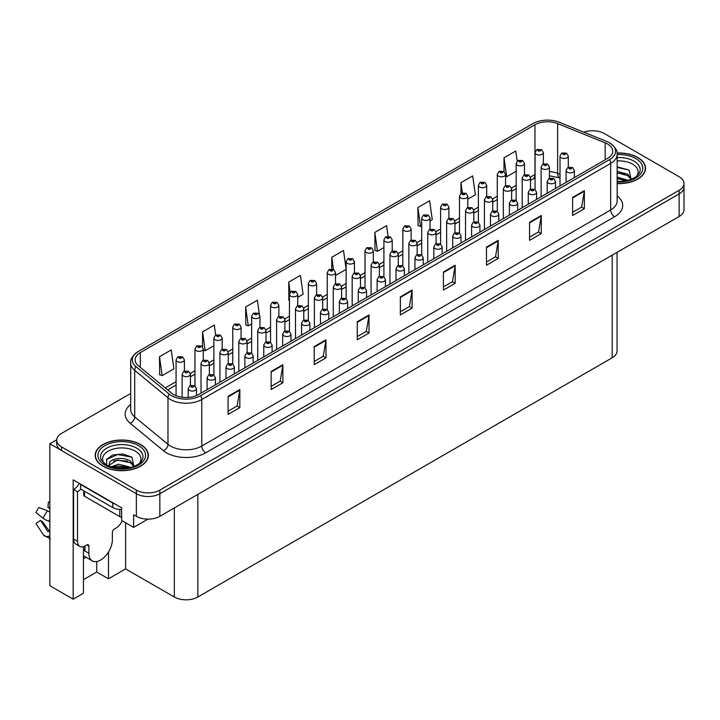 <?xml version="1.0" encoding="UTF-8"?>
<svg xmlns="http://www.w3.org/2000/svg" width="720" height="720" viewBox="0 0 720 720"><rect width="100%" height="100%" fill="white"/><g stroke="black" fill="none" stroke-linecap="round" stroke-linejoin="round"><path stroke-width="1.08" d="M83.43 558.702A17.721 10.233 120 0 0 84.213 558.279A17.721 10.233 120 0 0 85.887 557.172M83.43 546.651L83.43 593.262L73.17 599.184L73.17 479.844L121.644 507.825L121.644 520.479L133.623 527.4L133.623 514.737L136.359 516.321A16.614 9.594 0 0 0 159.849 516.321L679.131 216.513A16.614 9.594 0 0 0 684 209.736L684 187.128A16.614 9.594 0 0 1 679.131 193.914A16.614 9.594 0 0 0 684 187.128L684 183.519A16.614 9.594 0 0 0 679.131 176.733L604.359 133.56A16.614 9.594 0 0 0 583.83 132.201M147.942 519.129L133.623 527.4M593.244 130.761L591.984 130.761M130.698 393.471L61.587 433.368A16.614 9.594 0 0 0 56.718 440.154A16.614 9.594 0 0 0 61.587 446.931L136.359 490.104A16.614 9.594 0 0 0 159.849 490.104L159.849 493.722L679.131 193.914L159.849 493.722A16.614 9.594 0 0 1 136.359 493.722A16.614 9.594 0 0 0 159.849 493.722L159.849 516.321M73.17 599.184L49.842 585.711L49.842 443.763L136.359 493.722L61.587 450.549A16.614 9.594 0 0 1 56.718 443.763L56.718 440.154M56.736 439.785L49.842 443.763M617.058 252.36L617.058 351.009A16.614 9.594 180 0 1 612.189 357.786L197.829 597.015A16.614 9.594 180 0 1 174.339 597.015L125.631 568.899L125.631 522.783M125.631 568.899L108.486 578.799L108.486 552.024M83.43 579.699L96.741 572.022L108.486 578.799M96.741 572.022L96.741 561.537M617.148 183.609A26.577 15.345 0 0 0 645.534 168.3A26.577 15.345 0 0 0 637.758 157.455A26.577 15.345 0 0 0 617.058 153M140.553 444.51A26.577 15.345 0 0 0 111.591 441.189A26.577 15.345 0 0 0 95.184 455.364A26.577 15.345 0 0 0 102.969 466.209A26.577 15.345 0 0 0 131.931 469.539A26.577 15.345 0 0 0 148.338 455.364A26.577 15.345 0 0 0 140.553 444.51M607.527 143.982A17.721 10.233 180 0 1 612.72 151.218A17.721 10.233 180 0 1 607.527 158.445L198.648 394.515A17.721 10.233 180 0 1 171.603 393.147L138.33 365.706A17.721 10.233 180 0 1 135.126 359.838A17.721 10.233 180 0 1 140.31 352.611L534.951 124.767A17.721 10.233 180 0 1 557.64 123.624L605.16 142.839A17.721 10.233 180 0 1 607.527 143.982M609.543 142.821A20.565 11.871 0 0 0 606.798 141.489L559.269 122.274A20.565 11.871 0 0 0 532.935 123.606L138.303 351.45A20.565 11.871 0 0 0 138.015 351.612A20.565 11.871 0 0 0 135.999 366.651L169.272 394.092A20.565 11.871 0 0 0 200.664 395.676L609.543 159.606A20.565 11.871 0 0 0 609.822 142.983A20.565 11.871 0 0 0 609.543 142.821M228.087 396.324L228.087 414.405L239.832 407.628L239.832 389.538L228.087 396.324M228.087 411.201L237.132 405.972L239.787 390.141A4.428 2.556 -120 0 0 239.832 389.538M237.06 406.017L239.832 407.628M271.152 371.457L271.152 389.538L282.897 382.761L282.897 364.68L271.152 371.457M271.152 386.334L280.197 381.114L282.852 365.283A4.428 2.556 -120 0 0 282.897 364.68M280.116 381.159L282.897 382.761M314.217 346.599L314.217 364.68L325.962 357.894L325.962 339.813L314.217 346.599M314.217 361.467L323.262 356.247L325.917 340.416A4.428 2.556 -120 0 0 325.962 339.813M323.181 356.292L325.962 357.894M357.282 321.732L357.282 339.813L369.027 333.036L369.027 314.955L357.282 321.732M357.282 336.609L366.327 331.38L368.982 315.549A4.428 2.556 -120 0 0 369.027 314.955M366.246 331.434L369.027 333.036M572.607 197.415L572.607 215.496L584.352 208.719L584.352 190.638L572.607 197.415M572.607 212.292L581.652 207.072L584.307 191.232A4.428 2.556 -120 0 0 584.352 190.638M581.571 207.117L584.352 208.719M529.542 222.282L529.542 240.363L541.287 233.577L541.287 215.496L529.542 222.282M529.542 237.15L538.587 231.93L541.242 216.099A4.428 2.556 -120 0 0 541.287 215.496M538.506 231.975L541.287 233.577M486.477 247.14L486.477 265.221L498.222 258.444L498.222 240.363L486.477 247.14M486.477 262.017L495.522 256.797L498.177 240.966A4.428 2.556 -120 0 0 498.222 240.363M495.441 256.842L498.222 258.444M443.412 272.007L443.412 290.088L455.157 283.311L455.157 265.221L443.412 272.007M443.412 286.884L452.457 281.655L455.112 265.824A4.428 2.556 -120 0 0 455.157 265.221M452.376 281.7L455.157 283.311M400.347 296.865L400.347 314.955L412.092 308.169L412.092 290.088L400.347 296.865M400.347 311.742L409.392 306.522L412.047 290.691A4.428 2.556 -120 0 0 412.092 290.088M409.311 306.567L412.092 308.169M159.849 490.104L679.131 190.296A16.614 9.594 0 0 0 684 183.519M259.353 314.307L257.373 300.213L245.628 306.999L245.817 324.972M222.174 349.245L222.174 338.031A4.149 2.394 180 0 1 219.618 340.245A4.149 2.394 180 0 1 215.091 339.723A4.149 2.394 180 0 1 213.876 338.031L215.532 335.151A2.772 1.665 57.8 0 1 217.008 335.232A1.386 0.801 0 0 0 217.044 336.339A1.386 0.801 0 0 0 219.006 336.339A1.386 0.801 0 0 0 219.006 335.205A1.386 0.801 0 0 0 217.089 335.178A2.772 1.53 -117.9 0 0 215.793 334.998A2.772 1.53 -117.9 0 0 215.676 335.07L214.308 325.08L202.563 331.857L202.563 346.887M159.498 356.724L162.153 375.615L173.898 368.838L171.243 349.938L159.498 356.724L159.687 374.697M388.062 236.286L386.568 225.621L374.823 232.407L375.012 250.38M430.011 220.968L432.288 219.654L429.633 200.763L417.888 207.54L418.077 225.513M467.793 199.152L475.353 194.796L472.698 175.896L460.953 182.682L460.953 193.473M517.176 161.136L515.763 151.038L504.018 157.815L504.018 171.585M297.756 297.324L303.093 294.246L300.438 275.355L288.693 282.132L288.882 300.105M346.131 269.208L343.503 250.488L331.758 257.265L331.758 269.028M335.538 275.508L346.131 269.397M331.758 257.265L333.468 269.469M374.823 232.407L377.478 251.298L383.913 247.581M377.478 251.298L374.823 250.308M417.888 207.54L420.543 226.44L421.704 225.765M420.543 226.44L417.888 225.441M460.953 182.682L462.375 192.816M504.018 157.815L506.673 176.706L516.177 171.225M506.673 176.706L505.584 176.301M289.449 300.321L288.693 300.033M288.693 282.132L290.133 292.392M245.628 306.999L248.283 325.89L251.658 323.937M259.965 319.14L259.965 318.69M248.283 325.89L245.628 324.9M202.563 331.857L205.218 350.748L213.876 345.753M205.218 350.748L203.283 350.028M162.153 375.615L159.498 374.625M543.375 163.809L543.375 152.586A4.149 2.394 180 0 1 540.81 154.809A4.149 2.394 180 0 1 536.283 154.287A4.149 2.394 180 0 1 535.068 152.586L536.724 149.706A2.772 1.665 57.8 0 1 538.2 149.787A1.386 0.801 0 0 0 538.245 150.894A1.386 0.801 0 0 0 540.198 150.894A1.386 0.801 0 0 0 540.198 149.769A1.386 0.801 0 0 0 538.281 149.742L538.848 150.093M538.281 149.742A2.772 1.53 -117.9 0 0 536.994 149.553A2.772 1.53 -117.9 0 0 536.868 149.634M538.812 150.543L538.2 149.787M568.314 167.31L568.314 156.096A4.149 2.394 180 0 1 565.749 158.31A4.149 2.394 180 0 1 561.222 157.788A4.149 2.394 180 0 1 560.007 156.096L561.663 153.216A2.772 1.665 57.8 0 1 563.139 153.297A1.386 0.801 0 0 0 563.175 154.395A1.386 0.801 0 0 0 565.137 154.395A1.386 0.801 0 0 0 565.137 153.27A1.386 0.801 0 0 0 563.22 153.243L564.714 153.837L563.769 154.062L563.139 153.297M563.787 154.071L563.787 153.594M563.22 153.243A2.772 1.53 -117.9 0 0 561.924 153.054A2.772 1.53 -117.9 0 0 561.807 153.135M574.38 177.588L574.38 170.496A4.149 2.394 180 0 1 571.815 172.71A4.149 2.394 180 0 1 567.288 172.188A4.149 2.394 180 0 1 566.073 170.496L567.729 167.607A2.772 1.665 57.8 0 1 569.205 167.688A1.386 0.801 0 0 0 569.25 168.795A1.386 0.801 0 0 0 571.203 168.795A1.386 0.801 0 0 0 571.203 167.67A1.386 0.801 0 0 0 569.295 167.643L569.853 167.994M569.295 167.643A2.772 1.53 -117.9 0 0 567.999 167.454A2.772 1.53 -117.9 0 0 567.873 167.535M569.817 168.444L569.205 167.688M569.835 168.462L569.817 168.012M524.475 174.717L524.475 163.503A4.149 2.394 180 0 1 521.919 165.717A4.149 2.394 180 0 1 517.392 165.195A4.149 2.394 180 0 1 516.177 163.503L517.833 160.614A2.772 1.665 57.8 0 1 519.309 160.695A1.386 0.801 0 0 0 519.345 161.802A1.386 0.801 0 0 0 521.307 161.802A1.386 0.801 0 0 0 521.307 160.677A1.386 0.801 0 0 0 519.39 160.65L520.884 161.235L519.93 161.46L519.309 160.695M519.39 160.65A2.772 1.53 -117.9 0 0 518.094 160.461A2.772 1.53 -117.9 0 0 517.977 160.542M505.584 185.625L505.584 174.411A4.149 2.394 180 0 1 503.019 176.625A4.149 2.394 180 0 1 498.492 176.103A4.149 2.394 180 0 1 497.277 174.411L498.933 171.522A2.772 1.665 57.8 0 1 500.409 171.603A1.386 0.801 0 0 0 500.454 172.71A1.386 0.801 0 0 0 502.407 172.71A1.386 0.801 0 0 0 502.407 171.585A1.386 0.801 0 0 0 500.499 171.558L501.984 172.143L501.039 172.368L500.409 171.603M501.057 172.386L501.057 171.909M500.499 171.558A2.772 1.53 -117.9 0 0 499.203 171.369A2.772 1.53 -117.9 0 0 499.077 171.45M486.693 196.533L486.693 185.319A4.149 2.394 180 0 1 484.128 187.533A4.149 2.394 180 0 1 479.601 187.011A4.149 2.394 180 0 1 478.386 185.319L480.042 182.43A2.772 1.665 57.8 0 1 481.518 182.511A1.386 0.801 0 0 0 481.563 183.618A1.386 0.801 0 0 0 483.516 183.618A1.386 0.801 0 0 0 483.516 182.493A1.386 0.801 0 0 0 481.599 182.466L483.093 183.051L482.148 183.285L481.518 182.511M482.166 183.294L482.166 182.817M481.599 182.466A2.772 1.53 -117.9 0 0 480.312 182.277A2.772 1.53 -117.9 0 0 480.186 182.358M482.148 183.285L482.13 182.835M467.793 207.441L467.793 196.227A4.149 2.394 180 0 1 465.237 198.441A4.149 2.394 180 0 1 460.71 197.919A4.149 2.394 180 0 1 459.495 196.227L461.151 193.338A2.772 1.665 57.8 0 1 462.627 193.419A1.386 0.801 0 0 0 462.663 194.526A1.386 0.801 0 0 0 464.625 194.526A1.386 0.801 0 0 0 464.625 193.401A1.386 0.801 0 0 0 462.708 193.374L464.202 193.959L463.257 194.193L462.627 193.419M463.275 194.202L463.275 193.725M462.708 193.374A2.772 1.53 -117.9 0 0 461.412 193.185A2.772 1.53 -117.9 0 0 461.295 193.266M549.414 178.218L549.414 167.004A4.149 2.394 180 0 1 546.849 169.218A4.149 2.394 180 0 1 542.331 168.696A4.149 2.394 180 0 1 541.116 167.004L542.772 164.124A2.772 1.665 57.8 0 1 544.248 164.205A1.386 0.801 0 0 0 544.284 165.303A1.386 0.801 0 0 0 546.246 165.303A1.386 0.801 0 0 0 546.246 164.178A1.386 0.801 0 0 0 544.329 164.151L545.814 164.745L544.869 164.97L544.248 164.205M544.887 164.979L544.887 164.502M544.329 164.151A2.772 1.53 -117.9 0 0 543.033 163.962A2.772 1.53 -117.9 0 0 542.916 164.043M530.523 189.126L530.523 177.912A4.149 2.394 180 0 1 527.958 180.126A4.149 2.394 180 0 1 523.431 179.604A4.149 2.394 180 0 1 522.216 177.912L523.872 175.032A2.772 1.665 57.8 0 1 525.348 175.113A1.386 0.801 0 0 0 525.393 176.211A1.386 0.801 0 0 0 527.346 176.211A1.386 0.801 0 0 0 527.346 175.086A1.386 0.801 0 0 0 525.438 175.059L526.923 175.653L525.978 175.878L525.348 175.113M525.996 175.887L525.996 175.41M525.438 175.059A2.772 1.53 -117.9 0 0 524.142 174.87A2.772 1.53 -117.9 0 0 524.016 174.951M511.632 200.034L511.632 188.82A4.149 2.394 180 0 1 509.067 191.034A4.149 2.394 180 0 1 504.54 190.512A4.149 2.394 180 0 1 503.325 188.82L504.981 185.94A2.772 1.665 57.8 0 1 506.457 186.021A1.386 0.801 0 0 0 506.502 187.119A1.386 0.801 0 0 0 508.455 187.119A1.386 0.801 0 0 0 508.455 185.994A1.386 0.801 0 0 0 506.538 185.967L507.105 186.318M506.538 185.967A2.772 1.53 -117.9 0 0 505.251 185.778A2.772 1.53 -117.9 0 0 505.125 185.859M507.069 186.777L506.457 186.021M492.732 210.942L492.732 199.728A4.149 2.394 180 0 1 490.176 201.942A4.149 2.394 180 0 1 485.649 201.42A4.149 2.394 180 0 1 484.434 199.728L486.09 196.848A2.772 1.665 57.8 0 1 487.566 196.929A1.386 0.801 0 0 0 487.602 198.027A1.386 0.801 0 0 0 489.564 198.027A1.386 0.801 0 0 0 489.564 196.902A1.386 0.801 0 0 0 487.647 196.875L488.205 197.235M487.647 196.875A2.772 1.53 -117.9 0 0 486.351 196.686A2.772 1.53 -117.9 0 0 486.234 196.767M488.178 197.685L487.566 196.929M555.489 188.496L555.489 181.404A4.149 2.394 180 0 1 552.924 183.618A4.149 2.394 180 0 1 548.397 183.096A4.149 2.394 180 0 1 547.182 181.404L548.838 178.515A2.772 1.665 57.8 0 1 550.314 178.596A1.386 0.801 0 0 0 550.35 179.703A1.386 0.801 0 0 0 552.312 179.703A1.386 0.801 0 0 0 552.312 178.578A1.386 0.801 0 0 0 550.395 178.551L551.889 179.136L550.944 179.37L550.314 178.596M550.962 179.379L550.962 178.902M550.395 178.551A2.772 1.53 -117.9 0 0 549.099 178.362A2.772 1.53 -117.9 0 0 548.982 178.443M550.944 179.37L550.926 178.92M536.589 199.404L536.589 192.312A4.149 2.394 180 0 1 534.024 194.526A4.149 2.394 180 0 1 529.506 194.004A4.149 2.394 180 0 1 528.282 192.312L529.947 189.423A2.772 1.665 57.8 0 1 531.414 189.504A1.386 0.801 0 0 0 531.459 190.611A1.386 0.801 0 0 0 533.421 190.611A1.386 0.801 0 0 0 533.421 189.486A1.386 0.801 0 0 0 531.504 189.459L532.989 190.044L532.044 190.278L531.414 189.504M532.062 190.287L532.062 189.81M531.504 189.459A2.772 1.53 -117.9 0 0 530.208 189.27A2.772 1.53 -117.9 0 0 530.091 189.351M532.044 190.278L532.035 189.828M517.698 210.312L517.698 203.22A4.149 2.394 180 0 1 515.133 205.434A4.149 2.394 180 0 1 510.606 204.912A4.149 2.394 180 0 1 509.391 203.22L511.047 200.331A2.772 1.665 57.8 0 1 512.523 200.412A1.386 0.801 0 0 0 512.568 201.519A1.386 0.801 0 0 0 514.521 201.519A1.386 0.801 0 0 0 514.521 200.394A1.386 0.801 0 0 0 512.613 200.367L514.098 200.952L513.153 201.186L512.523 200.412M513.171 201.195L513.171 200.718M512.613 200.367A2.772 1.53 -117.9 0 0 511.317 200.178A2.772 1.53 -117.9 0 0 511.191 200.259M498.807 221.22L498.807 214.128A4.149 2.394 180 0 1 496.242 216.342A4.149 2.394 180 0 1 491.715 215.82A4.149 2.394 180 0 1 490.5 214.128L492.156 211.239A2.772 1.665 57.8 0 1 493.632 211.329A1.386 0.801 0 0 0 493.677 212.427A1.386 0.801 0 0 0 495.63 212.427A1.386 0.801 0 0 0 495.63 211.302A1.386 0.801 0 0 0 493.713 211.275L494.28 211.626M493.713 211.275A2.772 1.53 -117.9 0 0 492.426 211.086A2.772 1.53 -117.9 0 0 492.3 211.167M494.244 212.076L493.632 211.329M494.262 212.094L494.244 211.644M617.148 160.911A19.161 11.061 180 0 1 632.511 164.097A19.161 11.061 180 0 1 636.291 176.643M631.224 179.766L629.073 170.055L617.148 166.797M617.085 153.162A26.298 15.183 180 0 1 637.56 157.563A26.298 15.183 180 0 1 645.264 168.3A26.298 15.183 180 0 1 617.148 183.447M617.148 177.093L628.317 180.342M617.148 178.524L626.679 180.738M617.148 171.351L627.813 174.249L631.422 179.316M617.148 172.782L627.813 175.68L631.071 179.451M617.148 167.373L629.136 170.1M617.148 173.115L624.717 174.105M617.148 178.857L624.726 179.847M88.875 546.048L86.913 544.914A2.772 1.602 -60 0 1 88.299 544.779A2.772 1.602 -60 0 1 88.875 546.048L88.875 553.275A16.614 9.594 120 0 0 92.313 560.88A16.614 9.594 120 0 0 100.62 560.061A16.614 9.594 120 0 0 112.365 539.721L112.365 532.485A2.772 1.602 -60 0 1 114.318 529.092L115.884 528.192A11.07 6.39 -60 0 0 122.22 520.812M84.96 550.566L84.96 546.039M84.564 550.791A16.614 9.594 -60 0 1 84.96 547.092M49.842 531.162A6.093 4.842 -37.9 0 0 48.96 531.396L47.754 531.513L40.545 520.353A7.596 4.383 120 0 0 42.282 521.361L49.419 531.261M49.842 508.563L49.68 508.554A7.596 4.383 120 0 0 47.943 507.546L49.842 507.645M40.545 520.353L36 523.503L43.191 534.636A6.093 4.842 -37.9 0 0 43.389 534.906A6.093 4.842 -37.9 0 0 48.96 536.184L49.842 535.923M49.842 512.1A6.093 1.134 37.7 0 0 47.52 510.849L38.907 507.51A12.735 7.353 120 0 0 36 512.55L43.191 518.346A6.093 1.134 -157.7 0 0 48.96 521.253L49.842 521.586M49.842 502.11L48.393 502.038L47.943 507.546M86.913 544.914L85.347 545.823A11.07 6.39 -60 0 1 79.812 546.372L75.897 544.113A11.07 6.39 -60 0 1 73.602 539.037L73.602 489.492A11.07 6.39 120 0 0 79.299 483.372M80.739 489.096A11.07 6.39 -60 0 1 77.517 491.751L73.602 489.492M79.812 546.372A11.07 6.39 -60 0 1 77.517 541.296L77.517 491.751M115.263 504.135A11.07 6.39 180 0 1 112.752 503.055L80.649 484.524A11.07 6.39 0 0 0 80.982 484.353M112.752 503.055L112.752 507.573A11.07 6.39 0 0 0 121.644 509.418M80.649 484.524L80.649 489.042L112.752 507.573M104.427 463.698A19.161 11.061 180 0 1 110.736 449.928A19.161 11.061 180 0 1 135.306 451.152A19.161 11.061 180 0 1 139.086 463.698M134.028 466.821L131.868 457.11L122.724 453.996L112.725 455.004L106.524 459.351L106.722 464.913M140.355 444.627A26.298 15.183 180 0 1 148.059 455.364A26.298 15.183 180 0 1 131.823 469.386A26.298 15.183 180 0 1 103.158 466.101A26.298 15.183 180 0 1 95.463 455.364A26.298 15.183 180 0 1 111.69 441.333A26.298 15.183 180 0 1 140.355 444.627M110.835 466.938L118.521 464.22L131.112 467.406M112.275 467.37L129.474 467.802M108.783 466.164L109.377 463.347A12.519 7.227 0 0 0 109.242 464.4A12.519 7.227 0 0 0 109.827 466.578M109.377 463.347C110.277 458.361 123.966 456.381 130.608 461.304L134.217 466.38M109.296 465.102L117.441 460.035L130.608 462.744L133.866 466.515M83.754 490.833L83.754 495.144A2.772 1.602 0 0 0 84.564 496.278L119.799 516.618A2.772 1.602 0 0 0 121.644 517.086M106.389 459.603L117.531 454.563L131.931 457.155M113.544 461.025L117.531 460.305L127.512 461.16M113.553 466.767L117.531 466.047L127.521 466.902M448.902 218.349L448.902 207.135A4.149 2.394 180 0 1 446.337 209.349A4.149 2.394 180 0 1 441.819 208.827A4.149 2.394 180 0 1 440.595 207.135L442.251 204.246A2.772 1.665 57.8 0 1 443.727 204.327A1.386 0.801 0 0 0 443.772 205.434A1.386 0.801 0 0 0 445.734 205.434A1.386 0.801 0 0 0 445.734 204.309A1.386 0.801 0 0 0 443.817 204.282L444.375 204.633M443.817 204.282A2.772 1.53 -117.9 0 0 442.521 204.093A2.772 1.53 -117.9 0 0 442.395 204.174M444.339 205.083L443.727 204.327M444.357 205.101L444.339 204.651M430.011 229.257L430.011 218.043A4.149 2.394 180 0 1 427.446 220.257A4.149 2.394 180 0 1 422.919 219.735A4.149 2.394 180 0 1 421.704 218.043L423.36 215.154A2.772 1.665 57.8 0 1 424.836 215.235A1.386 0.801 0 0 0 424.881 216.342A1.386 0.801 0 0 0 426.834 216.342A1.386 0.801 0 0 0 426.834 215.217A1.386 0.801 0 0 0 424.926 215.19L425.484 215.541M424.926 215.19A2.772 1.53 -117.9 0 0 423.63 215.001A2.772 1.53 -117.9 0 0 423.504 215.082M425.448 215.991L424.836 215.235M425.466 216.009L425.448 215.559M411.12 240.165L411.12 228.951A4.149 2.394 180 0 1 408.555 231.165A4.149 2.394 180 0 1 404.028 230.643A4.149 2.394 180 0 1 402.813 228.951L404.469 226.062A2.772 1.665 57.8 0 1 405.945 226.152A1.386 0.801 0 0 0 405.981 227.25A1.386 0.801 0 0 0 407.943 227.25A1.386 0.801 0 0 0 407.943 226.125A1.386 0.801 0 0 0 406.026 226.098L406.593 226.449M406.026 226.098A2.772 1.53 -117.9 0 0 404.73 225.909A2.772 1.53 -117.9 0 0 404.613 225.99M406.557 226.899L405.945 226.152M473.841 221.85L473.841 210.636A4.149 2.394 180 0 1 471.276 212.85A4.149 2.394 180 0 1 466.749 212.328A4.149 2.394 180 0 1 465.534 210.636L467.19 207.756A2.772 1.665 57.8 0 1 468.666 207.837A1.386 0.801 0 0 0 468.711 208.944A1.386 0.801 0 0 0 470.664 208.944A1.386 0.801 0 0 0 470.664 207.81A1.386 0.801 0 0 0 468.756 207.783L469.314 208.143M468.756 207.783A2.772 1.53 -117.9 0 0 467.46 207.603A2.772 1.53 -117.9 0 0 467.334 207.675M469.278 208.593L468.666 207.837M454.95 232.758L454.95 221.544A4.149 2.394 180 0 1 452.385 223.758A4.149 2.394 180 0 1 447.858 223.236A4.149 2.394 180 0 1 446.643 221.544L448.299 218.664A2.772 1.665 57.8 0 1 449.775 218.745A1.386 0.801 0 0 0 449.82 219.852A1.386 0.801 0 0 0 451.773 219.852A1.386 0.801 0 0 0 451.773 218.718A1.386 0.801 0 0 0 449.865 218.691L451.35 219.285L450.405 219.51L449.775 218.745M449.865 218.691A2.772 1.53 -117.9 0 0 448.569 218.511A2.772 1.53 -117.9 0 0 448.443 218.583M436.05 243.666L436.05 232.452A4.149 2.394 180 0 1 433.494 234.666A4.149 2.394 180 0 1 428.967 234.144A4.149 2.394 180 0 1 427.752 232.452L429.408 229.572A2.772 1.665 57.8 0 1 430.884 229.653A1.386 0.801 0 0 0 430.92 230.76A1.386 0.801 0 0 0 432.882 230.76A1.386 0.801 0 0 0 432.882 229.626A1.386 0.801 0 0 0 430.965 229.599L432.459 230.193L431.514 230.418L430.884 229.653M431.532 230.427L431.532 229.959M430.965 229.599A2.772 1.53 -117.9 0 0 429.669 229.419A2.772 1.53 -117.9 0 0 429.552 229.491M417.159 254.574L417.159 243.36A4.149 2.394 180 0 1 414.594 245.574A4.149 2.394 180 0 1 410.076 245.052A4.149 2.394 180 0 1 408.852 243.36L410.508 240.48A2.772 1.665 57.8 0 1 411.984 240.561A1.386 0.801 0 0 0 412.029 241.668A1.386 0.801 0 0 0 413.991 241.668A1.386 0.801 0 0 0 413.991 240.534A1.386 0.801 0 0 0 412.074 240.507L413.559 241.101L412.614 241.326L411.984 240.561M412.632 241.335L412.632 240.867M412.074 240.507A2.772 1.53 -117.9 0 0 410.778 240.327A2.772 1.53 -117.9 0 0 410.652 240.399M479.907 232.128L479.907 225.036A4.149 2.394 180 0 1 477.351 227.25A4.149 2.394 180 0 1 472.824 226.728A4.149 2.394 180 0 1 471.609 225.036L473.265 222.147A2.772 1.665 57.8 0 1 474.741 222.237A1.386 0.801 0 0 0 474.777 223.335A1.386 0.801 0 0 0 476.739 223.335A1.386 0.801 0 0 0 476.739 222.21A1.386 0.801 0 0 0 474.822 222.183L475.38 222.534M474.822 222.183A2.772 1.53 -117.9 0 0 473.526 221.994A2.772 1.53 -117.9 0 0 473.409 222.075M475.353 222.993L474.741 222.237M461.016 243.036L461.016 235.944A4.149 2.394 180 0 1 458.451 238.158A4.149 2.394 180 0 1 453.924 237.636A4.149 2.394 180 0 1 452.709 235.944L454.365 233.055A2.772 1.665 57.8 0 1 455.841 233.145A1.386 0.801 0 0 0 455.886 234.243A1.386 0.801 0 0 0 457.839 234.243A1.386 0.801 0 0 0 457.839 233.118A1.386 0.801 0 0 0 455.931 233.091L456.489 233.442M455.931 233.091A2.772 1.53 -117.9 0 0 454.635 232.902A2.772 1.53 -117.9 0 0 454.509 232.983M456.453 233.901L455.841 233.145M442.125 253.944L442.125 246.852A4.149 2.394 180 0 1 439.56 249.066A4.149 2.394 180 0 1 435.033 248.544A4.149 2.394 180 0 1 433.818 246.852L435.474 243.963A2.772 1.665 57.8 0 1 436.95 244.053A1.386 0.801 0 0 0 436.995 245.151A1.386 0.801 0 0 0 438.948 245.151A1.386 0.801 0 0 0 438.948 244.026A1.386 0.801 0 0 0 437.031 243.999L438.525 244.593L437.58 244.818L436.95 244.053M437.598 244.827L437.598 244.35M437.031 243.999A2.772 1.53 -117.9 0 0 435.744 243.81A2.772 1.53 -117.9 0 0 435.618 243.891M423.225 264.852L423.225 257.76A4.149 2.394 180 0 1 420.669 259.974A4.149 2.394 180 0 1 416.142 259.452A4.149 2.394 180 0 1 414.927 257.76L416.583 254.871A2.772 1.665 57.8 0 1 418.059 254.961A1.386 0.801 0 0 0 418.095 256.059A1.386 0.801 0 0 0 420.057 256.059A1.386 0.801 0 0 0 420.057 254.934A1.386 0.801 0 0 0 418.14 254.907L418.698 255.258M418.14 254.907A2.772 1.53 -117.9 0 0 416.844 254.718A2.772 1.53 -117.9 0 0 416.727 254.799M418.671 255.285L418.059 254.961M392.22 251.073L392.22 239.859A4.149 2.394 180 0 1 389.655 242.073A4.149 2.394 180 0 1 385.137 241.551A4.149 2.394 180 0 1 383.913 239.859L385.569 236.97A2.772 1.665 57.8 0 1 387.045 237.06A1.386 0.801 0 0 0 387.09 238.158A1.386 0.801 0 0 0 389.052 238.158A1.386 0.801 0 0 0 389.052 237.033A1.386 0.801 0 0 0 387.135 237.006L388.62 237.6L387.675 237.825L387.045 237.06M387.135 237.006A2.772 1.53 -117.9 0 0 385.839 236.817A2.772 1.53 -117.9 0 0 385.722 236.898M373.329 261.981L373.329 250.767A4.149 2.394 180 0 1 370.764 252.981A4.149 2.394 180 0 1 366.237 252.459A4.149 2.394 180 0 1 365.022 250.767L366.678 247.878A2.772 1.665 57.8 0 1 368.154 247.968A1.386 0.801 0 0 0 368.199 249.066A1.386 0.801 0 0 0 370.152 249.066A1.386 0.801 0 0 0 370.152 247.941A1.386 0.801 0 0 0 368.244 247.914L369.729 248.508L368.784 248.733L368.154 247.968M368.802 248.742L368.802 248.265M368.244 247.914A2.772 1.53 -117.9 0 0 366.948 247.725A2.772 1.53 -117.9 0 0 366.822 247.806M354.438 272.889L354.438 261.675A4.149 2.394 180 0 1 351.873 263.889A4.149 2.394 180 0 1 347.346 263.367A4.149 2.394 180 0 1 346.131 261.675L347.787 258.786A2.772 1.665 57.8 0 1 349.263 258.876A1.386 0.801 0 0 0 349.299 259.974A1.386 0.801 0 0 0 351.261 259.974A1.386 0.801 0 0 0 351.261 258.849A1.386 0.801 0 0 0 349.344 258.822L350.838 259.416L349.893 259.641L349.263 258.876M349.911 259.65L349.911 259.173M349.344 258.822A2.772 1.53 -117.9 0 0 348.057 258.633A2.772 1.53 -117.9 0 0 347.931 258.714M335.538 283.797L335.538 272.583A4.149 2.394 180 0 1 332.982 274.797A4.149 2.394 180 0 1 328.455 274.275A4.149 2.394 180 0 1 327.24 272.583L328.896 269.703A2.772 1.665 57.8 0 1 330.372 269.784A1.386 0.801 0 0 0 330.408 270.882A1.386 0.801 0 0 0 332.37 270.882A1.386 0.801 0 0 0 332.37 269.757A1.386 0.801 0 0 0 330.453 269.73L331.938 270.324L330.993 270.549L330.372 269.784M331.011 270.558L331.011 270.081M330.453 269.73A2.772 1.53 -117.9 0 0 329.157 269.541A2.772 1.53 -117.9 0 0 329.04 269.622M316.647 294.705L316.647 283.491A4.149 2.394 180 0 1 314.082 285.705A4.149 2.394 180 0 1 309.555 285.183A4.149 2.394 180 0 1 308.34 283.491L309.996 280.611A2.772 1.665 57.8 0 1 311.472 280.692A1.386 0.801 0 0 0 311.517 281.79A1.386 0.801 0 0 0 313.47 281.79A1.386 0.801 0 0 0 313.47 280.665A1.386 0.801 0 0 0 311.562 280.638L312.12 280.989M311.562 280.638A2.772 1.53 -117.9 0 0 310.266 280.449A2.772 1.53 -117.9 0 0 310.14 280.53M312.084 281.448L311.472 280.692M297.756 305.613L297.756 294.399A4.149 2.394 180 0 1 295.191 296.613A4.149 2.394 180 0 1 290.664 296.091A4.149 2.394 180 0 1 289.449 294.399L291.105 291.519A2.772 1.665 57.8 0 1 292.581 291.6A1.386 0.801 0 0 0 292.626 292.698A1.386 0.801 0 0 0 294.579 292.698A1.386 0.801 0 0 0 294.579 291.573A1.386 0.801 0 0 0 292.662 291.546L293.229 291.897M292.662 291.546A2.772 1.53 -117.9 0 0 291.375 291.357A2.772 1.53 -117.9 0 0 291.249 291.438M293.193 292.356L292.581 291.6M398.268 265.482L398.268 254.268A4.149 2.394 180 0 1 395.703 256.482A4.149 2.394 180 0 1 391.176 255.96A4.149 2.394 180 0 1 389.961 254.268L391.617 251.388A2.772 1.665 57.8 0 1 393.093 251.469A1.386 0.801 0 0 0 393.138 252.576A1.386 0.801 0 0 0 395.091 252.576A1.386 0.801 0 0 0 395.091 251.442A1.386 0.801 0 0 0 393.183 251.415L394.668 252.009L393.723 252.234L393.093 251.469M393.741 252.243L393.741 251.775M393.183 251.415A2.772 1.53 -117.9 0 0 391.887 251.235A2.772 1.53 -117.9 0 0 391.761 251.307M379.377 276.39L379.377 265.176A4.149 2.394 180 0 1 376.812 267.39A4.149 2.394 180 0 1 372.285 266.868A4.149 2.394 180 0 1 371.07 265.176L372.726 262.296A2.772 1.665 57.8 0 1 374.202 262.377A1.386 0.801 0 0 0 374.238 263.484A1.386 0.801 0 0 0 376.2 263.484A1.386 0.801 0 0 0 376.2 262.35A1.386 0.801 0 0 0 374.283 262.323L374.85 262.683M374.283 262.323A2.772 1.53 -117.9 0 0 372.987 262.143A2.772 1.53 -117.9 0 0 372.87 262.215M374.814 263.133L374.202 262.377M360.477 287.298L360.477 276.084A4.149 2.394 180 0 1 357.912 278.298A4.149 2.394 180 0 1 353.394 277.776A4.149 2.394 180 0 1 352.17 276.084L353.835 273.204A2.772 1.665 57.8 0 1 355.302 273.285A1.386 0.801 0 0 0 355.347 274.392A1.386 0.801 0 0 0 357.309 274.392A1.386 0.801 0 0 0 357.309 273.258A1.386 0.801 0 0 0 355.392 273.231L355.95 273.591M355.392 273.231A2.772 1.53 -117.9 0 0 354.096 273.051A2.772 1.53 -117.9 0 0 353.979 273.123M355.923 274.041L355.302 273.285M341.586 298.206L341.586 286.992A4.149 2.394 180 0 1 339.021 289.206A4.149 2.394 180 0 1 334.494 288.684A4.149 2.394 180 0 1 333.279 286.992L334.935 284.112A2.772 1.665 57.8 0 1 336.411 284.193A1.386 0.801 0 0 0 336.456 285.3A1.386 0.801 0 0 0 338.409 285.3A1.386 0.801 0 0 0 338.409 284.166A1.386 0.801 0 0 0 336.501 284.139L337.986 284.733L337.041 284.958L336.411 284.193M337.059 284.967L337.059 284.499M336.501 284.139A2.772 1.53 -117.9 0 0 335.205 283.959A2.772 1.53 -117.9 0 0 335.079 284.031M322.695 309.114L322.695 297.9A4.149 2.394 180 0 1 320.13 300.114A4.149 2.394 180 0 1 315.603 299.592A4.149 2.394 180 0 1 314.388 297.9L316.044 295.02A2.772 1.665 57.8 0 1 317.52 295.101A1.386 0.801 0 0 0 317.565 296.208A1.386 0.801 0 0 0 319.518 296.208A1.386 0.801 0 0 0 319.518 295.074A1.386 0.801 0 0 0 317.601 295.047L319.095 295.641L318.15 295.866L317.52 295.101M317.601 295.047A2.772 1.53 -117.9 0 0 316.314 294.867A2.772 1.53 -117.9 0 0 316.188 294.939M303.795 320.022L303.795 308.808A4.149 2.394 180 0 1 301.239 311.022A4.149 2.394 180 0 1 296.712 310.5A4.149 2.394 180 0 1 295.497 308.808L297.153 305.928A2.772 1.665 57.8 0 1 298.629 306.009A1.386 0.801 0 0 0 298.665 307.116A1.386 0.801 0 0 0 300.627 307.116A1.386 0.801 0 0 0 300.627 305.982A1.386 0.801 0 0 0 298.71 305.955L300.195 306.549L299.25 306.774L298.629 306.009M298.71 305.955A2.772 1.53 -117.9 0 0 297.414 305.775A2.772 1.53 -117.9 0 0 297.297 305.847M404.334 275.76L404.334 268.668A4.149 2.394 180 0 1 401.769 270.882A4.149 2.394 180 0 1 397.242 270.36A4.149 2.394 180 0 1 396.027 268.668L397.683 265.788A2.772 1.665 57.8 0 1 399.159 265.869A1.386 0.801 0 0 0 399.204 266.967A1.386 0.801 0 0 0 401.157 266.967A1.386 0.801 0 0 0 401.157 265.842A1.386 0.801 0 0 0 399.249 265.815L400.734 266.409L399.789 266.634L399.159 265.869M399.807 266.643L399.807 266.166M399.249 265.815A2.772 1.53 -117.9 0 0 397.953 265.626A2.772 1.53 -117.9 0 0 397.827 265.707M385.443 286.668L385.443 279.576A4.149 2.394 180 0 1 382.878 281.79A4.149 2.394 180 0 1 378.351 281.268A4.149 2.394 180 0 1 377.136 279.576L378.792 276.696A2.772 1.665 57.8 0 1 380.268 276.777A1.386 0.801 0 0 0 380.313 277.875A1.386 0.801 0 0 0 382.266 277.875A1.386 0.801 0 0 0 382.266 276.75A1.386 0.801 0 0 0 380.358 276.723L381.843 277.317L380.898 277.542L380.268 276.777M380.916 277.551L380.916 277.074M380.358 276.723A2.772 1.53 -117.9 0 0 379.062 276.534A2.772 1.53 -117.9 0 0 378.936 276.615M366.552 297.576L366.552 290.484A4.149 2.394 180 0 1 363.987 292.698A4.149 2.394 180 0 1 359.46 292.176A4.149 2.394 180 0 1 358.245 290.484L359.901 287.604A2.772 1.665 57.8 0 1 361.377 287.685A1.386 0.801 0 0 0 361.413 288.783A1.386 0.801 0 0 0 363.375 288.783A1.386 0.801 0 0 0 363.375 287.658A1.386 0.801 0 0 0 361.458 287.631L362.025 287.982M361.458 287.631A2.772 1.53 -117.9 0 0 360.162 287.442A2.772 1.53 -117.9 0 0 360.045 287.523M361.989 288.441L361.377 287.685M347.652 308.484L347.652 301.392A4.149 2.394 180 0 1 345.087 303.606A4.149 2.394 180 0 1 340.569 303.084A4.149 2.394 180 0 1 339.345 301.392L341.001 298.512A2.772 1.665 57.8 0 1 342.477 298.593A1.386 0.801 0 0 0 342.522 299.691A1.386 0.801 0 0 0 344.484 299.691A1.386 0.801 0 0 0 344.484 298.566A1.386 0.801 0 0 0 342.567 298.539L344.052 299.133L343.107 299.358L342.477 298.593M343.125 299.367L343.125 298.89M342.567 298.539A2.772 1.53 -117.9 0 0 341.271 298.35A2.772 1.53 -117.9 0 0 341.154 298.431M328.761 319.392L328.761 312.3A4.149 2.394 180 0 1 326.196 314.514A4.149 2.394 180 0 1 321.669 313.992A4.149 2.394 180 0 1 320.454 312.3L322.11 309.42A2.772 1.665 57.8 0 1 323.586 309.501A1.386 0.801 0 0 0 323.631 310.599A1.386 0.801 0 0 0 325.584 310.599A1.386 0.801 0 0 0 325.584 309.474A1.386 0.801 0 0 0 323.676 309.447L324.234 309.807M323.676 309.447A2.772 1.53 -117.9 0 0 322.38 309.258A2.772 1.53 -117.9 0 0 322.254 309.339M324.198 310.257L323.586 309.501M309.87 330.3L309.87 323.208A4.149 2.394 180 0 1 307.305 325.422A4.149 2.394 180 0 1 302.778 324.9A4.149 2.394 180 0 1 301.563 323.208L303.219 320.328A2.772 1.665 57.8 0 1 304.695 320.409A1.386 0.801 0 0 0 304.731 321.516A1.386 0.801 0 0 0 306.693 321.516A1.386 0.801 0 0 0 306.693 320.382A1.386 0.801 0 0 0 304.776 320.355L306.27 320.949L305.325 321.174L304.695 320.409M304.776 320.355A2.772 1.53 -117.9 0 0 303.48 320.175A2.772 1.53 -117.9 0 0 303.363 320.247M278.856 316.521L278.856 305.307A4.149 2.394 180 0 1 276.3 307.521A4.149 2.394 180 0 1 271.773 306.999A4.149 2.394 180 0 1 270.558 305.307L272.214 302.427A2.772 1.665 57.8 0 1 273.69 302.508A1.386 0.801 0 0 0 273.726 303.606A1.386 0.801 0 0 0 275.688 303.606A1.386 0.801 0 0 0 275.688 302.481A1.386 0.801 0 0 0 273.771 302.454L275.265 303.048L274.32 303.273L273.69 302.508M274.329 303.282L274.329 302.805M273.771 302.454A2.772 1.53 -117.9 0 0 272.475 302.265A2.772 1.53 -117.9 0 0 272.358 302.346M259.965 327.429L259.965 316.215A4.149 2.394 180 0 1 257.4 318.429A4.149 2.394 180 0 1 252.873 317.907A4.149 2.394 180 0 1 251.658 316.215L253.314 313.335A2.772 1.665 57.8 0 1 254.79 313.416A1.386 0.801 0 0 0 254.835 314.514A1.386 0.801 0 0 0 256.788 314.514A1.386 0.801 0 0 0 256.788 313.389A1.386 0.801 0 0 0 254.88 313.362L255.438 313.713M254.88 313.362A2.772 1.53 -117.9 0 0 253.584 313.173A2.772 1.53 -117.9 0 0 253.458 313.254M255.402 313.74L254.79 313.416M241.074 338.337L241.074 327.123A4.149 2.394 180 0 1 238.509 329.337A4.149 2.394 180 0 1 233.982 328.815A4.149 2.394 180 0 1 232.767 327.123L234.423 324.243A2.772 1.665 57.8 0 1 235.899 324.324A1.386 0.801 0 0 0 235.944 325.422A1.386 0.801 0 0 0 237.897 325.422A1.386 0.801 0 0 0 237.897 324.297A1.386 0.801 0 0 0 235.989 324.27L237.474 324.864L236.529 325.089L235.899 324.324M236.547 325.098L236.547 324.63M235.989 324.27A2.772 1.53 -117.9 0 0 234.693 324.081A2.772 1.53 -117.9 0 0 234.567 324.162M217.656 336.006L218.421 335.547L217.638 335.997L217.008 335.232M217.089 335.178L217.656 335.538M203.283 360.153L203.283 348.939A4.149 2.394 180 0 1 200.718 351.153A4.149 2.394 180 0 1 196.2 350.631A4.149 2.394 180 0 1 194.976 348.939L196.632 346.059A2.772 1.665 57.8 0 1 198.108 346.14A1.386 0.801 0 0 0 198.153 347.247A1.386 0.801 0 0 0 200.115 347.247A1.386 0.801 0 0 0 200.115 346.113A1.386 0.801 0 0 0 198.198 346.086L199.683 346.68L198.738 346.905L198.108 346.14M198.756 346.914L198.756 346.446M198.198 346.086A2.772 1.53 -117.9 0 0 196.902 345.906A2.772 1.53 -117.9 0 0 196.785 345.978M184.392 371.061L184.392 359.847A4.149 2.394 180 0 1 181.827 362.061A4.149 2.394 180 0 1 177.3 361.539A4.149 2.394 180 0 1 176.085 359.847L177.741 356.967A2.772 1.665 57.8 0 1 179.217 357.048A1.386 0.801 0 0 0 179.262 358.155A1.386 0.801 0 0 0 181.215 358.155A1.386 0.801 0 0 0 181.215 357.021A1.386 0.801 0 0 0 179.307 356.994L180.792 357.588L179.847 357.813L179.217 357.048M179.865 357.822L179.865 357.354M179.307 356.994A2.772 1.53 -117.9 0 0 178.011 356.814A2.772 1.53 -117.9 0 0 177.885 356.886M284.904 330.93L284.904 319.716A4.149 2.394 180 0 1 282.339 321.93A4.149 2.394 180 0 1 277.812 321.408A4.149 2.394 180 0 1 276.597 319.716L278.253 316.836A2.772 1.665 57.8 0 1 279.729 316.917A1.386 0.801 0 0 0 279.774 318.024A1.386 0.801 0 0 0 281.727 318.024A1.386 0.801 0 0 0 281.727 316.89A1.386 0.801 0 0 0 279.819 316.863L281.304 317.457L280.359 317.682L279.729 316.917M280.377 317.691L280.377 317.223M279.819 316.863A2.772 1.53 -117.9 0 0 278.523 316.683A2.772 1.53 -117.9 0 0 278.397 316.755M266.013 341.838L266.013 330.624A4.149 2.394 180 0 1 263.448 332.838A4.149 2.394 180 0 1 258.921 332.316A4.149 2.394 180 0 1 257.706 330.624L259.362 327.744A2.772 1.665 57.8 0 1 260.838 327.825A1.386 0.801 0 0 0 260.883 328.932A1.386 0.801 0 0 0 262.836 328.932A1.386 0.801 0 0 0 262.836 327.798A1.386 0.801 0 0 0 260.919 327.78L262.413 328.365L261.468 328.59L260.838 327.825M261.486 328.599L261.486 328.131M260.919 327.78A2.772 1.53 -117.9 0 0 259.632 327.591A2.772 1.53 -117.9 0 0 259.506 327.672M247.113 352.746L247.113 341.532A4.149 2.394 180 0 1 244.557 343.746A4.149 2.394 180 0 1 240.03 343.224A4.149 2.394 180 0 1 238.815 341.532L240.471 338.652A2.772 1.665 57.8 0 1 241.947 338.733A1.386 0.801 0 0 0 241.983 339.84A1.386 0.801 0 0 0 243.945 339.84A1.386 0.801 0 0 0 243.945 338.706A1.386 0.801 0 0 0 242.028 338.688L243.522 339.273L242.577 339.498L241.947 338.733M242.586 339.507L242.586 339.039M242.028 338.688A2.772 1.53 -117.9 0 0 240.732 338.499A2.772 1.53 -117.9 0 0 240.615 338.58M228.222 363.654L228.222 352.44A4.149 2.394 180 0 1 225.657 354.654A4.149 2.394 180 0 1 221.13 354.141A4.149 2.394 180 0 1 219.915 352.44L221.571 349.56A2.772 1.665 57.8 0 1 223.047 349.641A1.386 0.801 0 0 0 223.092 350.748A1.386 0.801 0 0 0 225.045 350.748A1.386 0.801 0 0 0 225.045 349.614A1.386 0.801 0 0 0 223.137 349.596L223.695 349.947M223.137 349.596A2.772 1.53 -117.9 0 0 221.841 349.407A2.772 1.53 -117.9 0 0 221.715 349.488M223.659 350.397L223.047 349.641M209.331 374.562L209.331 363.348A4.149 2.394 180 0 1 206.766 365.562A4.149 2.394 180 0 1 202.239 365.049A4.149 2.394 180 0 1 201.024 363.348L202.68 360.468A2.772 1.665 57.8 0 1 204.156 360.549A1.386 0.801 0 0 0 204.201 361.656A1.386 0.801 0 0 0 206.154 361.656A1.386 0.801 0 0 0 206.154 360.522A1.386 0.801 0 0 0 204.246 360.504L204.804 360.855M204.246 360.504A2.772 1.53 -117.9 0 0 202.95 360.315A2.772 1.53 -117.9 0 0 202.824 360.396M204.768 361.305L204.156 360.549M190.44 385.47L190.44 374.256A4.149 2.394 180 0 1 187.875 376.47A4.149 2.394 180 0 1 183.348 375.957A4.149 2.394 180 0 1 182.133 374.256L183.789 371.376A2.772 1.665 57.8 0 1 185.265 371.457A1.386 0.801 0 0 0 185.301 372.564A1.386 0.801 0 0 0 187.263 372.564A1.386 0.801 0 0 0 187.263 371.43A1.386 0.801 0 0 0 185.346 371.412L185.913 371.763M185.346 371.412A2.772 1.53 -117.9 0 0 184.05 371.223A2.772 1.53 -117.9 0 0 183.933 371.304M185.877 372.213L185.265 371.457M290.97 341.208L290.97 334.116A4.149 2.394 180 0 1 288.405 336.33A4.149 2.394 180 0 1 283.887 335.808A4.149 2.394 180 0 1 282.672 334.116L284.328 331.236A2.772 1.665 57.8 0 1 285.804 331.317A1.386 0.801 0 0 0 285.84 332.424A1.386 0.801 0 0 0 287.802 332.424A1.386 0.801 0 0 0 287.802 331.29A1.386 0.801 0 0 0 285.885 331.263L286.443 331.623M285.885 331.263A2.772 1.53 -117.9 0 0 284.589 331.083A2.772 1.53 -117.9 0 0 284.472 331.155M286.416 332.073L285.804 331.317M272.079 352.116L272.079 345.024A4.149 2.394 180 0 1 269.514 347.238A4.149 2.394 180 0 1 264.987 346.716A4.149 2.394 180 0 1 263.772 345.024L265.428 342.144A2.772 1.665 57.8 0 1 266.904 342.225A1.386 0.801 0 0 0 266.949 343.332A1.386 0.801 0 0 0 268.902 343.332A1.386 0.801 0 0 0 268.902 342.198A1.386 0.801 0 0 0 266.994 342.171L268.479 342.765L267.534 342.99L266.904 342.225M267.552 342.999L267.552 342.531M266.994 342.171A2.772 1.53 -117.9 0 0 265.698 341.991A2.772 1.53 -117.9 0 0 265.572 342.063M253.188 363.024L253.188 355.932A4.149 2.394 180 0 1 250.623 358.146A4.149 2.394 180 0 1 246.096 357.624A4.149 2.394 180 0 1 244.881 355.932L246.537 353.052A2.772 1.665 57.8 0 1 248.013 353.133A1.386 0.801 0 0 0 248.058 354.24A1.386 0.801 0 0 0 250.011 354.24A1.386 0.801 0 0 0 250.011 353.106A1.386 0.801 0 0 0 248.094 353.079L249.588 353.673L248.643 353.898L248.013 353.133M248.661 353.907L248.661 353.439M248.094 353.079A2.772 1.53 -117.9 0 0 246.807 352.899A2.772 1.53 -117.9 0 0 246.681 352.971M234.288 373.932L234.288 366.84A4.149 2.394 180 0 1 231.732 369.054A4.149 2.394 180 0 1 227.205 368.532A4.149 2.394 180 0 1 225.99 366.84L227.646 363.96A2.772 1.665 57.8 0 1 229.122 364.041A1.386 0.801 0 0 0 229.158 365.148A1.386 0.801 0 0 0 231.12 365.148A1.386 0.801 0 0 0 231.12 364.014A1.386 0.801 0 0 0 229.203 363.987L230.697 364.581L229.743 364.806L229.122 364.041M229.761 364.815L229.761 364.347M229.203 363.987A2.772 1.53 -117.9 0 0 227.907 363.807A2.772 1.53 -117.9 0 0 227.79 363.879M215.397 384.84L215.397 377.748A4.149 2.394 180 0 1 212.832 379.962A4.149 2.394 180 0 1 208.305 379.44A4.149 2.394 180 0 1 207.09 377.748L208.746 374.868A2.772 1.665 57.8 0 1 210.222 374.949A1.386 0.801 0 0 0 210.267 376.056A1.386 0.801 0 0 0 212.22 376.056A1.386 0.801 0 0 0 212.22 374.922A1.386 0.801 0 0 0 210.312 374.895L210.87 375.255M210.312 374.895A2.772 1.53 -117.9 0 0 209.016 374.715A2.772 1.53 -117.9 0 0 208.89 374.787M210.834 375.705L210.222 374.949M196.506 395.568L196.506 388.656A4.149 2.394 180 0 1 193.941 390.87A4.149 2.394 180 0 1 189.414 390.348A4.149 2.394 180 0 1 188.199 388.656L189.855 385.776A2.772 1.665 57.8 0 1 191.331 385.857A1.386 0.801 0 0 0 191.376 386.964A1.386 0.801 0 0 0 193.329 386.964A1.386 0.801 0 0 0 193.329 385.83A1.386 0.801 0 0 0 191.412 385.803L191.979 386.163M191.412 385.803A2.772 1.53 -117.9 0 0 190.125 385.623A2.772 1.53 -117.9 0 0 189.999 385.695M191.943 386.613L191.331 385.857M679.131 216.513L679.131 190.296M136.359 516.321L136.359 490.104M197.829 597.015L197.829 494.397M612.189 357.786L612.189 255.168M174.339 597.015L174.339 507.96M617.148 195.876A27.684 15.984 180 0 1 614.574 216.765L205.695 452.826A5.535 3.195 60 0 1 201.78 446.049L610.659 209.988A22.149 12.789 0 0 0 617.148 200.943L617.148 154.377A22.149 12.789 180 0 1 610.659 163.422A5.535 3.195 -120 0 0 609.543 159.606M205.695 452.826A27.684 15.984 180 0 1 166.545 452.826A27.684 15.984 180 0 1 163.44 450.693L130.167 423.261A27.684 15.984 180 0 1 130.698 404.496M170.46 446.049A22.149 12.789 0 0 0 201.78 446.049L201.78 399.483A22.149 12.789 180 0 1 167.976 397.782L134.703 370.341A22.149 12.789 180 0 1 130.698 363.006L130.698 409.572A22.149 12.789 0 0 0 134.703 416.898L167.976 444.339A22.149 12.789 0 0 0 170.46 446.049M135.999 366.651A5.535 3.699 129.5 0 0 134.703 370.341L134.703 416.898A5.535 3.699 -50.5 0 1 130.167 423.261M169.272 394.092A5.535 3.699 129.5 0 0 167.976 397.782L167.976 444.339A5.535 3.699 -50.5 0 1 163.44 450.693M200.664 395.676A5.535 3.195 60 0 1 201.78 399.483L610.659 163.422L610.659 209.988A5.535 3.195 60 0 0 614.574 216.765M61.587 446.931L61.587 450.549M140.31 352.611L140.31 367.344M605.16 142.839L605.16 159.813M557.64 123.624L557.64 173.349A17.721 10.233 0 0 0 549.414 171.558M560.007 174.303L557.64 173.349A9.963 4.671 -68 0 0 559.62 177.876L549.414 175.761M535.068 174.429A17.721 10.233 0 0 0 534.951 174.492L530.424 177.111M534.951 124.767L534.951 174.492A9.963 5.751 60 0 1 532.881 179.055L530.523 180.423M516.177 185.337L511.524 188.019M497.277 196.245L492.633 198.927M478.386 207.153L473.742 209.835M459.495 218.061L454.851 220.743M440.595 228.969L435.951 231.651M421.704 239.877L417.06 242.559M402.813 250.785L398.169 253.467M383.913 261.693L379.269 264.375M365.022 272.601L360.378 275.283M346.131 283.509L341.487 286.191M327.24 294.417L322.587 297.099M308.34 305.325L303.696 308.007M289.449 316.233L284.805 318.915M270.558 327.141L265.914 329.823M251.658 338.049L247.014 340.731M232.767 348.957L228.123 351.639M213.876 359.865L209.232 362.547M194.976 370.773L190.332 373.455M176.085 381.681L165.276 387.927M400.347 297.441L412.047 290.691M443.412 272.583L455.112 265.824M486.477 247.716L498.177 240.966M529.542 222.849L541.242 216.099M572.607 197.991L584.307 191.232M357.282 322.308L368.982 315.549M314.217 347.166L325.917 340.416M271.152 372.033L282.852 365.283M228.087 396.9L239.787 390.141M617.148 157.572A21.213 12.249 180 0 1 633.96 161.109A21.213 12.249 180 0 1 639.423 173.007L636.12 176.769L631.071 179.46L625.491 180.972L617.148 181.494M617.148 154.602A23.805 13.743 180 0 1 635.796 158.58A23.805 13.743 180 0 1 640.593 174.042A23.805 13.743 180 0 1 617.148 182.007M88.875 553.275L84.96 551.016M47.52 510.849A18.936 10.935 120 0 0 43.191 518.346M48.96 536.184A17.352 10.017 120 0 0 49.842 537.111M49.842 519.309A17.352 10.017 120 0 0 48.96 521.253M49.842 521.055A16.794 9.693 120 0 0 49.653 521.505M77.517 541.296L73.602 539.037M101.295 460.062A21.213 12.249 180 0 1 111.105 446.238A21.213 12.249 180 0 1 136.755 448.173A21.213 12.249 180 0 1 142.218 460.062C140.121 462.123 143.334 461.862 133.866 466.515C123.885 469.692 114.696 469.17 106.308 464.94L101.295 460.062M138.591 445.644A23.805 13.743 180 0 1 138.591 465.084A23.805 13.743 180 0 1 104.922 465.084A23.805 13.743 180 0 1 104.922 445.644A23.805 13.743 180 0 1 138.591 445.644M119.799 516.618L119.799 509.436M84.564 496.278L84.564 491.301M138.015 351.612C132.507 355.698 130.068 359.496 130.698 363.006M609.822 142.983C615.285 146.997 617.733 150.795 617.148 154.377M535.068 177.984L532.881 179.055M516.177 188.703L511.632 191.331M497.277 199.611L492.732 202.239M478.386 210.519L473.841 213.147M459.495 221.427L454.95 224.055M440.595 232.335L436.05 234.963M421.704 243.243L417.159 245.871M402.813 254.151L398.268 256.779M383.913 265.059L379.377 267.687M365.022 275.967L360.477 278.595M346.131 286.884L341.586 289.503M327.24 297.792L322.695 300.411M308.34 308.7L303.795 311.319M289.449 319.608L284.904 322.227M270.558 330.516L266.013 333.135M251.658 341.424L247.113 344.043M232.767 352.332L228.222 354.951M213.876 363.24L209.331 365.859M194.976 374.148L190.44 376.767M176.085 385.056L167.679 389.907M543.375 152.586L541.584 149.625L536.994 149.553M535.068 189.513L535.068 152.586M568.314 156.096L566.523 153.135L561.924 153.054M560.007 185.886L560.007 156.096M574.38 170.496L572.589 167.526L567.999 167.454M566.073 182.385L566.073 170.496M524.475 163.503L522.693 160.533L518.094 160.461M516.177 200.421L516.177 163.503M505.584 174.411L503.793 171.441L499.203 171.369M497.277 211.329L497.277 174.411M486.693 185.319L484.902 182.349L480.312 182.277M478.386 222.237L478.386 185.319M467.793 196.227L466.011 193.257L461.412 193.185M459.495 233.145L459.495 196.227M549.414 167.004L547.623 164.043L543.033 163.962M541.116 196.794L541.116 167.004M530.523 177.912L528.732 174.951L524.142 174.87M522.216 207.702L522.216 177.912M511.632 188.82L509.841 185.859L505.251 185.778M503.325 218.61L503.325 188.82M492.732 199.728L490.95 196.767L486.351 196.686M484.434 229.518L484.434 199.728M555.489 181.404L553.698 178.434L549.099 178.362M547.182 193.293L547.182 181.404M536.589 192.312L534.798 189.342L530.208 189.27M528.282 204.201L528.282 192.312M517.698 203.22L515.907 200.25L511.317 200.178M509.391 215.109L509.391 203.22M498.807 214.128L497.016 211.158L492.426 211.086M490.5 226.017L490.5 214.128M645.264 168.3L645.264 170.514M92.313 560.88L83.43 555.759M50.4 538.956L43.389 534.906M148.059 455.364L148.059 457.569M95.463 455.364L95.463 457.569M448.902 207.135L447.111 204.165L442.521 204.093M440.595 244.053L440.595 207.135M430.011 218.043L428.22 215.073L423.63 215.001M421.704 254.961L421.704 218.043M411.12 228.951L409.329 225.981L404.73 225.909M402.813 265.869L402.813 228.951M473.841 210.636L472.05 207.675L467.46 207.603M465.534 240.426L465.534 210.636M454.95 221.544L453.159 218.583L448.569 218.511M446.643 251.334L446.643 221.544M436.05 232.452L434.268 229.491L429.669 229.419M427.752 262.242L427.752 232.452M417.159 243.36L415.368 240.399L410.778 240.327M408.852 273.15L408.852 243.36M479.907 225.036L478.125 222.066L473.526 221.994M471.609 236.925L471.609 225.036M461.016 235.944L459.225 232.983L454.635 232.902M452.709 247.833L452.709 235.944M442.125 246.852L440.334 243.891L435.744 243.81M433.818 258.741L433.818 246.852M423.225 257.76L421.443 254.799L416.844 254.718M414.927 269.649L414.927 257.76M392.22 239.859L390.429 236.889L385.839 236.817M383.913 276.777L383.913 239.859M373.329 250.767L371.538 247.806L366.948 247.725M365.022 287.685L365.022 250.767M354.438 261.675L352.647 258.714L348.057 258.633M346.131 298.593L346.131 261.675M335.538 272.583L333.747 269.622L329.157 269.541M327.24 309.501L327.24 272.583M316.647 283.491L314.856 280.53L310.266 280.449M308.34 320.409L308.34 283.491M297.756 294.399L295.965 291.438L291.375 291.357M289.449 331.317L289.449 294.399M398.268 254.268L396.477 251.307L391.887 251.235M389.961 284.058L389.961 254.268M379.377 265.176L377.586 262.215L372.987 262.143M371.07 294.966L371.07 265.176M360.477 276.084L358.686 273.123L354.096 273.051M352.17 305.874L352.17 276.084M341.586 286.992L339.795 284.031L335.205 283.959M333.279 316.782L333.279 286.992M322.695 297.9L320.904 294.939L316.314 294.867M314.388 327.69L314.388 297.9M303.795 308.808L302.013 305.847L297.414 305.775M295.497 338.598L295.497 308.808M404.334 268.668L402.543 265.707L397.953 265.626M396.027 280.557L396.027 268.668M385.443 279.576L383.652 276.615L379.062 276.534M377.136 291.465L377.136 279.576M366.552 290.484L364.761 287.523L360.162 287.442M358.245 302.373L358.245 290.484M347.652 301.392L345.861 298.431L341.271 298.35M339.345 313.281L339.345 301.392M328.761 312.3L326.97 309.339L322.38 309.258M320.454 324.189L320.454 312.3M309.87 323.208L308.079 320.247L303.48 320.175M301.563 335.097L301.563 323.208M278.856 305.307L277.074 302.346L272.475 302.265M270.558 342.225L270.558 305.307M259.965 316.215L258.174 313.254L253.584 313.173M251.658 353.133L251.658 316.215M241.074 327.123L239.283 324.162L234.693 324.081M232.767 364.041L232.767 327.123M222.174 338.031L220.392 335.07L215.793 334.998M213.876 374.949L213.876 338.031M203.283 348.939L201.492 345.978L196.902 345.906M194.976 385.857L194.976 348.939M184.392 359.847L182.601 356.886L178.011 356.814M176.085 395.712L176.085 359.847M284.904 319.716L283.113 316.755L278.523 316.683M276.597 349.506L276.597 319.716M266.013 330.624L264.222 327.663L259.632 327.591M257.706 360.414L257.706 330.624M247.113 341.532L245.331 338.571L240.732 338.499M238.815 371.322L238.815 341.532M228.222 352.44L226.431 349.479L221.841 349.407M219.915 382.23L219.915 352.44M209.331 363.348L207.54 360.387L202.95 360.315M201.024 393.138L201.024 363.348M190.44 374.256L188.649 371.295L184.05 371.223M182.133 397.251L182.133 374.256M290.97 334.116L289.179 331.155L284.589 331.083M282.672 346.005L282.672 334.116M272.079 345.024L270.288 342.063L265.698 341.991M263.772 356.913L263.772 345.024M253.188 355.932L251.397 352.971L246.807 352.899M244.881 367.821L244.881 355.932M234.288 366.84L232.506 363.879L227.907 363.807M225.99 378.729L225.99 366.84M215.397 377.748L213.606 374.787L209.016 374.715M207.09 389.637L207.09 377.748M196.506 388.656L194.715 385.695L190.125 385.623M188.199 397.44L188.199 388.656"/></g></svg>
